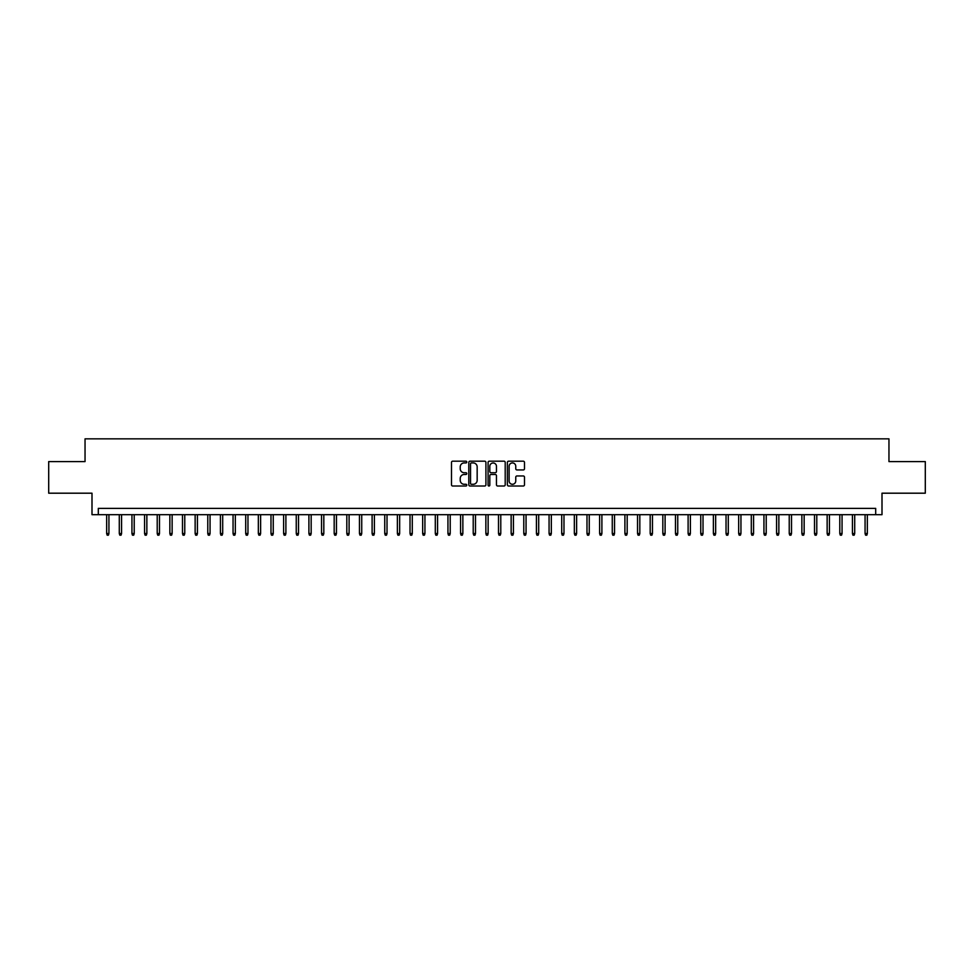 <?xml version="1.0" encoding="UTF-8"?>
<svg xmlns="http://www.w3.org/2000/svg" width="974" height="974" viewBox="0 0 974 974"><rect width="100%" height="100%" fill="white"/><g stroke="black" fill="none" stroke-linecap="round" stroke-linejoin="round"><path stroke-width="1.46" d="M466.777 462.066A0.864 0.864 0 0 0 465.913 461.189L452.727 461.189A1.242 1.242 0 0 0 451.486 462.431L451.486 484.772A1.242 1.242 0 0 0 452.727 486.014L465.913 486.014A0.864 0.864 0 0 0 466.777 485.137A0.864 0.864 0 0 0 465.913 484.273L464.196 484.273A3.969 3.969 0 0 1 460.227 480.304L460.227 478.441A3.969 3.969 0 0 1 464.196 474.472L465.913 474.472A0.864 0.864 0 0 0 466.777 473.595A0.864 0.864 0 0 0 465.913 472.731L464.196 472.731A3.969 3.969 0 0 1 460.227 468.762L460.227 466.899A3.969 3.969 0 0 1 464.196 462.93L465.913 462.93A0.864 0.864 0 0 0 466.777 462.066M523.257 469.943A1.242 1.242 0 0 0 524.499 468.701L524.499 462.431A1.242 1.242 0 0 0 523.257 461.189L508.623 461.189A1.242 1.242 0 0 0 507.381 462.431L507.381 484.772A1.242 1.242 0 0 0 508.623 486.014L523.257 486.014A1.242 1.242 0 0 0 524.499 484.772L524.499 477.199A1.242 1.242 0 0 0 523.257 475.957L516.999 475.957A1.242 1.242 0 0 0 515.757 477.199L515.757 480.949A3.324 3.324 0 0 1 512.434 484.273A3.324 3.324 0 0 1 509.122 480.949L509.122 466.254A3.324 3.324 0 0 1 512.434 462.93A3.324 3.324 0 0 1 515.757 466.254L515.757 468.701A1.242 1.242 0 0 0 516.999 469.943L523.257 469.943M875.687 514.686L882.006 514.686L882.006 493.197L925.3 493.197L925.3 461.591L888.958 461.591L888.958 438.836L85.042 438.836L85.042 461.591L48.7 461.591L48.7 493.197L91.994 493.197L91.994 514.686L875.687 514.686L875.687 508.367L98.313 508.367L98.313 514.686M485.916 462.431A1.242 1.242 0 0 0 484.675 461.189L470.028 461.189A1.242 1.242 0 0 0 468.798 462.431L468.798 484.772A1.242 1.242 0 0 0 470.028 486.014L484.675 486.014A1.242 1.242 0 0 0 485.916 484.772L485.916 462.431M489.325 461.189L503.972 461.189A1.242 1.242 0 0 1 505.202 462.431L505.202 484.772A1.242 1.242 0 0 1 503.972 486.014L497.702 486.014A1.242 1.242 0 0 1 496.46 484.772L496.46 475.714A1.242 1.242 0 0 0 495.218 474.472L491.066 474.472A1.242 1.242 0 0 0 489.825 475.714L489.825 485.137A0.864 0.864 0 0 1 488.96 486.014A0.864 0.864 0 0 1 488.084 485.137L488.084 462.431A1.242 1.242 0 0 1 489.325 461.189M471.404 462.93A0.864 0.864 0 0 0 470.527 463.794L470.527 483.408A0.864 0.864 0 0 0 471.404 484.273L473.194 484.273A3.969 3.969 0 0 0 477.163 480.304L477.163 466.899A3.969 3.969 0 0 0 473.194 462.93L471.404 462.93M496.46 466.315A3.324 3.324 0 0 0 493.136 462.991A3.324 3.324 0 0 0 489.825 466.315L489.825 471.489A1.242 1.242 0 0 0 491.066 472.731L495.218 472.731A1.242 1.242 0 0 0 496.46 471.489L496.46 466.315M108.93 533.521L108.431 535.164L107.164 535.164L106.653 533.521L108.93 533.521L108.93 514.686M106.653 533.521L106.653 514.686M121.567 533.521L121.068 535.164L119.802 535.164L119.291 533.521L121.567 533.521L121.567 514.686M119.291 533.521L119.291 514.686M134.217 533.521L133.706 535.164L132.44 535.164L131.94 533.521L134.217 533.521L134.217 514.686M131.94 533.521L131.94 514.686M146.855 533.521L146.344 535.164L145.077 535.164L144.578 533.521L146.855 533.521L146.855 514.686M144.578 533.521L144.578 514.686M159.493 533.521L158.981 535.164L157.727 535.164L157.216 533.521L159.493 533.521L159.493 514.686M157.216 533.521L157.216 514.686M172.13 533.521L171.631 535.164L170.365 535.164L169.853 533.521L172.13 533.521L172.13 514.686M169.853 533.521L169.853 514.686M184.768 533.521L184.269 535.164L183.002 535.164L182.491 533.521L184.768 533.521L184.768 514.686M182.491 533.521L182.491 514.686M197.418 533.521L196.906 535.164L195.64 535.164L195.141 533.521L197.418 533.521L197.418 514.686M195.141 533.521L195.141 514.686M210.055 533.521L209.544 535.164L208.278 535.164L207.779 533.521L210.055 533.521L210.055 514.686M207.779 533.521L207.779 514.686M222.693 533.521L222.182 535.164L220.928 535.164L220.416 533.521L222.693 533.521L222.693 514.686M220.416 533.521L220.416 514.686M235.331 533.521L234.831 535.164L233.565 535.164L233.054 533.521L235.331 533.521L235.331 514.686M233.054 533.521L233.054 514.686M247.968 533.521L247.469 535.164L246.203 535.164L245.704 533.521L247.968 533.521L247.968 514.686M245.704 533.521L245.704 514.686M260.618 533.521L260.107 535.164L258.841 535.164L258.341 533.521L260.618 533.521L260.618 514.686M258.341 533.521L258.341 514.686M273.256 533.521L272.744 535.164L271.478 535.164L270.979 533.521L273.256 533.521L273.256 514.686M270.979 533.521L270.979 514.686M285.893 533.521L285.394 535.164L284.128 535.164L283.617 533.521L285.893 533.521L285.893 514.686M283.617 533.521L283.617 514.686M298.531 533.521L298.032 535.164L296.766 535.164L296.254 533.521L298.531 533.521L298.531 514.686M296.254 533.521L296.254 514.686M311.169 533.521L310.669 535.164L309.403 535.164L308.904 533.521L311.169 533.521L311.169 514.686M308.904 533.521L308.904 514.686M323.818 533.521L323.307 535.164L322.041 535.164L321.542 533.521L323.818 533.521L323.818 514.686M321.542 533.521L321.542 514.686M336.456 533.521L335.945 535.164L334.691 535.164L334.179 533.521L336.456 533.521L336.456 514.686M334.179 533.521L334.179 514.686M349.094 533.521L348.595 535.164L347.328 535.164L346.817 533.521L349.094 533.521L349.094 514.686M346.817 533.521L346.817 514.686M361.731 533.521L361.232 535.164L359.966 535.164L359.455 533.521L361.731 533.521L361.731 514.686M359.455 533.521L359.455 514.686M374.381 533.521L373.87 535.164L372.604 535.164L372.105 533.521L374.381 533.521L374.381 514.686M372.105 533.521L372.105 514.686M387.019 533.521L386.508 535.164L385.241 535.164L384.742 533.521L387.019 533.521L387.019 514.686M384.742 533.521L384.742 514.686M399.657 533.521L399.145 535.164L397.891 535.164L397.38 533.521L399.657 533.521L399.657 514.686M397.38 533.521L397.38 514.686M412.294 533.521L411.795 535.164L410.529 535.164L410.017 533.521L412.294 533.521L412.294 514.686M410.017 533.521L410.017 514.686M424.932 533.521L424.433 535.164L423.166 535.164L422.667 533.521L424.932 533.521L424.932 514.686M422.667 533.521L422.667 514.686M437.582 533.521L437.07 535.164L435.804 535.164L435.305 533.521L437.582 533.521L437.582 514.686M435.305 533.521L435.305 514.686M450.219 533.521L449.708 535.164L448.442 535.164L447.943 533.521L450.219 533.521L450.219 514.686M447.943 533.521L447.943 514.686M462.857 533.521L462.346 535.164L461.092 535.164L460.58 533.521L462.857 533.521L462.857 514.686M460.58 533.521L460.58 514.686M475.495 533.521L474.995 535.164L473.729 535.164L473.218 533.521L475.495 533.521L475.495 514.686M473.218 533.521L473.218 514.686M488.132 533.521L487.633 535.164L486.367 535.164L485.868 533.521L488.132 533.521L488.132 514.686M485.868 533.521L485.868 514.686M500.782 533.521L500.271 535.164L499.005 535.164L498.505 533.521L500.782 533.521L500.782 514.686M498.505 533.521L498.505 514.686M513.42 533.521L512.908 535.164L511.654 535.164L511.143 533.521L513.42 533.521L513.42 514.686M511.143 533.521L511.143 514.686M526.057 533.521L525.558 535.164L524.292 535.164L523.781 533.521L526.057 533.521L526.057 514.686M523.781 533.521L523.781 514.686M538.695 533.521L538.196 535.164L536.93 535.164L536.418 533.521L538.695 533.521L538.695 514.686M536.418 533.521L536.418 514.686M551.333 533.521L550.834 535.164L549.567 535.164L549.068 533.521L551.333 533.521L551.333 514.686M549.068 533.521L549.068 514.686M563.983 533.521L563.471 535.164L562.205 535.164L561.706 533.521L563.983 533.521L563.983 514.686M561.706 533.521L561.706 514.686M576.62 533.521L576.109 535.164L574.855 535.164L574.343 533.521L576.62 533.521L576.62 514.686M574.343 533.521L574.343 514.686M589.258 533.521L588.759 535.164L587.492 535.164L586.981 533.521L589.258 533.521L589.258 514.686M586.981 533.521L586.981 514.686M601.895 533.521L601.396 535.164L600.13 535.164L599.619 533.521L601.895 533.521L601.895 514.686M599.619 533.521L599.619 514.686M614.545 533.521L614.034 535.164L612.768 535.164L612.269 533.521L614.545 533.521L614.545 514.686M612.269 533.521L612.269 514.686M627.183 533.521L626.672 535.164L625.405 535.164L624.906 533.521L627.183 533.521L627.183 514.686M624.906 533.521L624.906 514.686M639.821 533.521L639.309 535.164L638.055 535.164L637.544 533.521L639.821 533.521L639.821 514.686M637.544 533.521L637.544 514.686M652.458 533.521L651.959 535.164L650.693 535.164L650.182 533.521L652.458 533.521L652.458 514.686M650.182 533.521L650.182 514.686M665.096 533.521L664.597 535.164L663.331 535.164L662.831 533.521L665.096 533.521L665.096 514.686M662.831 533.521L662.831 514.686M677.746 533.521L677.234 535.164L675.968 535.164L675.469 533.521L677.746 533.521L677.746 514.686M675.469 533.521L675.469 514.686M690.383 533.521L689.872 535.164L688.606 535.164L688.107 533.521L690.383 533.521L690.383 514.686M688.107 533.521L688.107 514.686M703.021 533.521L702.522 535.164L701.256 535.164L700.744 533.521L703.021 533.521L703.021 514.686M700.744 533.521L700.744 514.686M715.659 533.521L715.159 535.164L713.893 535.164L713.382 533.521L715.659 533.521L715.659 514.686M713.382 533.521L713.382 514.686M728.296 533.521L727.797 535.164L726.531 535.164L726.032 533.521L728.296 533.521L728.296 514.686M726.032 533.521L726.032 514.686M740.946 533.521L740.435 535.164L739.169 535.164L738.669 533.521L740.946 533.521L740.946 514.686M738.669 533.521L738.669 514.686M753.584 533.521L753.072 535.164L751.818 535.164L751.307 533.521L753.584 533.521L753.584 514.686M751.307 533.521L751.307 514.686M766.221 533.521L765.722 535.164L764.456 535.164L763.945 533.521L766.221 533.521L766.221 514.686M763.945 533.521L763.945 514.686M778.859 533.521L778.36 535.164L777.094 535.164L776.582 533.521L778.859 533.521L778.859 514.686M776.582 533.521L776.582 514.686M791.509 533.521L790.998 535.164L789.731 535.164L789.232 533.521L791.509 533.521L791.509 514.686M789.232 533.521L789.232 514.686M804.147 533.521L803.635 535.164L802.369 535.164L801.87 533.521L804.147 533.521L804.147 514.686M801.87 533.521L801.87 514.686M816.784 533.521L816.273 535.164L815.019 535.164L814.508 533.521L816.784 533.521L816.784 514.686M814.508 533.521L814.508 514.686M829.422 533.521L828.923 535.164L827.656 535.164L827.145 533.521L829.422 533.521L829.422 514.686M827.145 533.521L827.145 514.686M842.06 533.521L841.56 535.164L840.294 535.164L839.783 533.521L842.06 533.521L842.06 514.686M839.783 533.521L839.783 514.686M854.709 533.521L854.198 535.164L852.932 535.164L852.433 533.521L854.709 533.521L854.709 514.686M852.433 533.521L852.433 514.686M867.347 533.521L866.836 535.164L865.569 535.164L865.07 533.521L867.347 533.521L867.347 514.686M865.07 533.521L865.07 514.686"/></g></svg>
